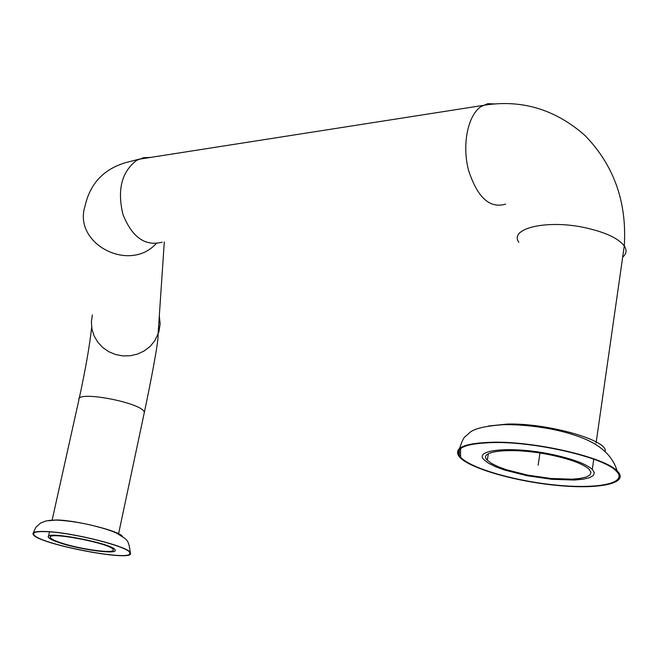<?xml version="1.0" encoding="UTF-8"?>
<svg xmlns="http://www.w3.org/2000/svg" width="659" height="659" viewBox="0 0 659 659"><rect width="100%" height="100%" fill="white"/><g stroke="black" fill="none" stroke-linecap="round" stroke-linejoin="round"><path stroke-width="0.99" d="M46.262 531.673C37.324 531.327 33.131 532.175 33.683 534.202C35.429 543.56 135.82 562.893 129.683 552.687C129.082 546.813 72.482 532.431 46.262 531.673M45.768 531.5C36.715 531.162 32.464 532.011 33.024 534.07C34.795 543.551 136.561 563.148 130.342 552.81C129.732 546.855 72.342 532.274 45.768 531.5M494.25 442.527C465.032 443.293 453.796 448.169 460.559 457.132C470.625 468.458 516.112 481.432 557.679 485.246C599.418 489.25 628.843 482.899 616.05 470.847C603.743 457.511 536.739 441.81 494.25 442.527M493.624 442.205C464.027 442.988 452.651 447.922 459.496 457.008C469.694 468.491 515.799 481.638 557.942 485.51C600.242 489.571 630.119 483.138 617.121 470.905C604.632 457.387 536.69 441.472 493.624 442.205M60.34 542.629C54.293 540.578 50.957 538.881 50.323 537.546C46.221 530.956 112.203 543.659 113.175 549.647C116.141 554.219 79.475 549.285 60.34 542.629M550.397 454.924C513.073 447.09 476.902 450.583 487.314 460.188L491.441 463.368L497.94 466.605L506.458 469.752L527.727 475.139L551.105 478.5L572.078 479.175L580.315 478.426L586.428 476.968L590.069 474.875L590.991 472.231L589.097 469.183C583.017 463.862 570.117 459.109 550.397 454.924M551.188 454.265C511.491 445.921 473.104 449.652 484.126 459.842L488.508 463.219L495.411 466.663L504.456 470.007L527.052 475.732L551.896 479.315L574.195 480.04L582.96 479.241L589.476 477.693L593.355 475.46L594.336 472.651L592.301 469.397C585.835 463.747 572.127 458.705 551.188 454.265M59.013 542.563C52.572 540.38 49.013 538.576 48.346 537.151C43.988 530.149 114.114 543.65 115.136 550.01C118.29 554.87 79.352 549.639 59.013 542.563M539.968 453.071L538.131 465.205L539.968 453.071M122.434 536.541C121.157 531.566 77.49 520.421 57.102 519.967L49.071 520.388M605.102 451.44C608.801 440.393 547.44 422.93 507.479 424.066L488.434 426.011M622.681 257.125C626.528 253.88 627.063 250.148 624.279 245.931C618.348 238.27 605.283 232.19 585.085 227.701C546.805 219.299 508.83 228.442 518.831 242.347M52.127 520.132L78.891 399.906C75.34 389.848 143.992 403.069 144.321 412.501L144.024 413.885M494.703 103.916L487.775 103.669L480.897 106.626C467.725 115.564 461.885 144.931 468.533 170.236C477.404 197.56 489.761 208.854 505.61 204.117M92.375 314.928L91.362 321.987L91.955 329.105L94.13 335.942L97.779 342.178L102.755 347.524L108.801 351.717L115.654 354.567L122.978 355.926L130.424 355.745L137.657 354.031L144.321 350.86L150.112 346.395L154.766 340.835L158.918 331.881L160.153 323.874L159.313 315.818M150.483 157.427L143.637 157.666L136.668 160.326C121.651 171.81 117.08 189.858 122.961 214.48C132.105 237.322 145.169 246.557 162.147 242.174M596.066 443.128L624.279 245.931C627.047 202.148 613.933 165.31 584.937 135.433C554.862 109.007 520.816 99.015 482.8 105.448L138.703 159.272L125.688 162.641C103.603 169.182 90.044 183.688 85.019 206.152C72.861 243.558 129.139 273.287 156.175 243.616M33.683 534.202L33.897 533.115M33.238 532.966L35.891 527.249L40.578 523.065L46.056 520.923L55.924 520.075C66.131 520.519 77.465 522.109 89.929 524.836C107.994 529.259 113.266 531.607 117.17 533.452C126.915 540.141 128.431 538.082 130.342 552.81M460.559 457.132L460.583 448.622M459.554 448.359C464.331 434.767 464.158 438.169 469.035 433.202C473.162 428.795 484.851 425.945 504.094 424.643C518.345 424.495 533.633 425.887 549.952 428.82C566.724 432.345 569.878 433.581 578.816 436.604C599.797 444.092 612.565 455.526 617.121 470.905M459.298 455.46L459.339 449.899M50.323 537.546L50.488 536.78M488.335 453.771L487.314 460.188M593.767 459.191L592.301 469.397M118.595 533.724L144.321 412.501C151.298 379.485 158.868 339.731 158.053 334.459L164.297 241.935M48.527 536.335L49.516 531.862M79.162 398.67C85.357 370.201 89.525 346.453 91.667 327.416"/></g></svg>
